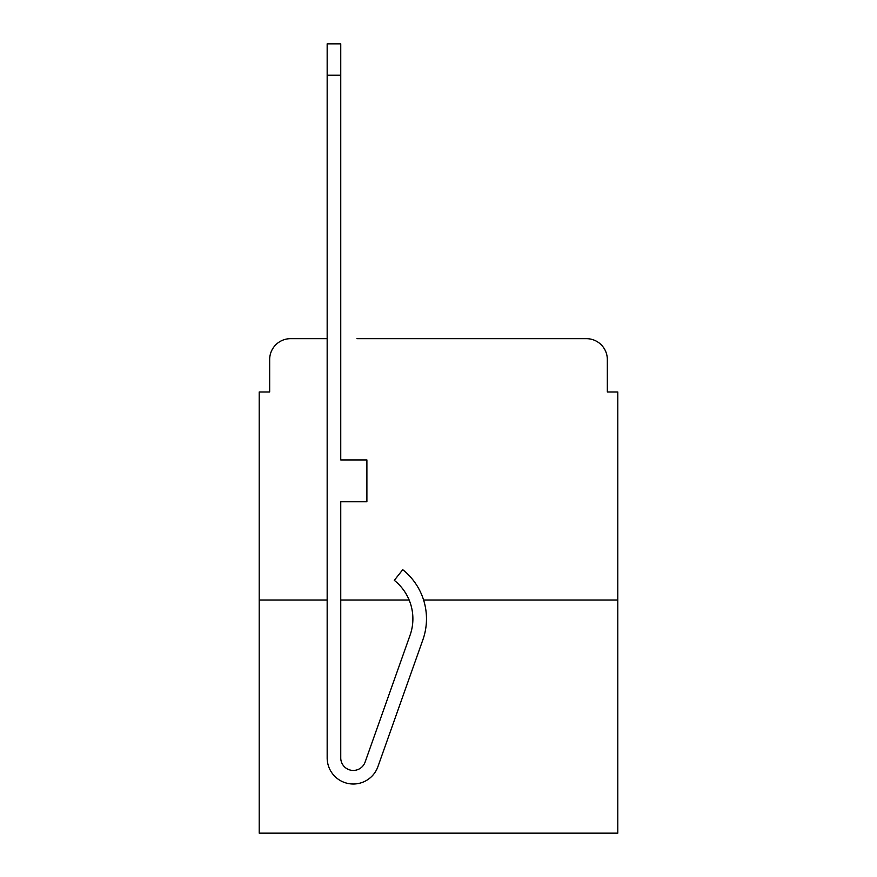 <?xml version="1.0" encoding="UTF-8"?>
<svg xmlns="http://www.w3.org/2000/svg" width="877" height="877" viewBox="0 0 877 877"><rect width="100%" height="100%" fill="white"/><g stroke="black" fill="none" stroke-linecap="round" stroke-linejoin="round"><path stroke-width="1.32" d="M269.667 359.57L269.667 391.975L269.667 359.57A20.905 20.905 0 0 1 290.572 338.665L327.165 338.665L290.572 338.665M327.165 600.021L259.208 600.021L259.208 833.15L617.792 833.15L617.792 391.975L607.333 391.975L607.333 359.57A20.905 20.905 0 0 0 586.428 338.665L356.961 338.665M259.208 600.021L259.208 391.975L269.667 391.975M617.792 600.021L423.591 600.021M409.142 600.021L340.747 600.021M520.039 338.665L586.428 338.665M607.333 391.975L607.333 359.57M422.878 639.793L377.932 766.608A26.135 26.135 0 0 1 327.165 757.881L327.165 43.85L340.747 43.85L340.747 459.932L366.893 459.932L366.893 501.754L340.747 501.754L340.747 757.881A12.541 12.541 0 0 0 365.117 762.069L410.063 635.244A49.134 49.134 0 0 0 394.299 580.344L402.74 569.699A62.727 62.727 0 0 1 422.878 639.793L377.932 766.608M365.117 762.069A12.541 12.541 0 0 1 340.747 757.881M394.299 580.344A49.134 49.134 0 0 1 410.063 635.244M327.165 75.214L340.747 75.214"/></g></svg>
